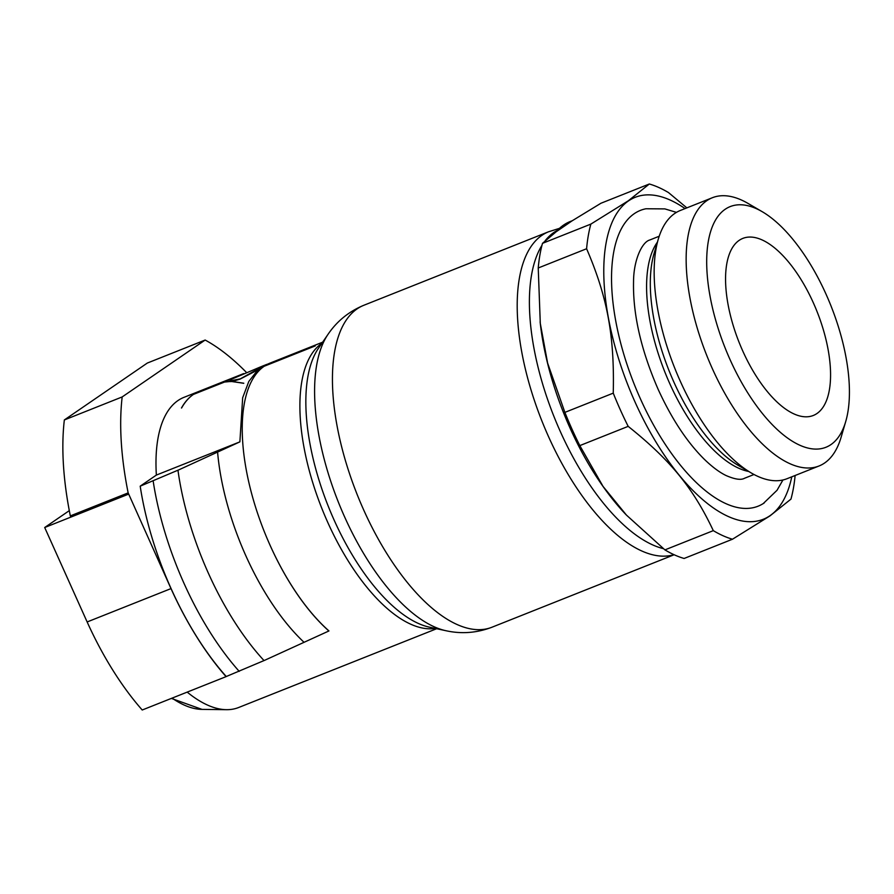 <?xml version="1.0" encoding="UTF-8"?>
<svg xmlns="http://www.w3.org/2000/svg" width="894" height="894" viewBox="0 0 894 894"><rect width="100%" height="100%" fill="white"/><g stroke="black" fill="none" stroke-linecap="round" stroke-linejoin="round"><path stroke-width="1.34" d="M748.658 471.462A128.211 56.378 -111.7 0 1 669.796 383.671A128.211 56.378 -111.7 0 1 657.414 242.118M322.645 342.178L270.212 363.031A154.193 67.81 68.3 0 0 264.255 366.216L315.258 345.911L264.188 366.261A154.193 67.81 68.3 0 0 265.552 534.724A154.215 67.821 68.3 0 0 328.88 630.974L264.032 660.588A181.884 79.991 -111.7 0 1 208.358 573.155A181.884 79.991 -111.7 0 1 177.962 470.244L239.883 441.859L242.665 397.741L248.811 381.459L257.874 369.881L240.039 379.134L232.295 381.492L243.783 383.224A154.193 67.81 68.3 0 0 243.727 383.302L231.948 381.548M263.652 366.641L257.874 369.881M261.439 366.529L264.009 365.668L262.49 367.043L263.708 366.607M264.009 365.668L268.535 363.757M753.988 474.502L744.512 478.268A128.211 56.378 -111.7 0 1 744.467 478.29C740.97 480.268 734.846 479.352 726.107 475.552C719.502 472.367 712.227 466.936 704.316 459.281C687.039 442.161 671.64 418.817 658.107 389.248C641.009 349.967 632.818 314.14 633.544 281.755C633.578 260.12 641.993 242.118 649.681 240.028A128.211 56.378 -111.7 0 1 649.726 240.017L659.202 236.239M764.247 502.909A159.177 70 -111.7 0 1 763.241 503.568A159.177 70 -111.7 0 1 640.35 398.679A159.177 70 -111.7 0 1 634.259 213.677A159.177 70 -111.7 0 1 645.96 208.76L664.857 208.894L676.479 212.37M845.713 421.555L841.086 437.311A144.336 63.474 -111.7 0 1 824.626 462.991A144.336 63.474 -111.7 0 1 819.049 465.975L787.044 478.703A144.336 63.474 -111.7 0 1 751.362 473.027L738.355 465.45A130.759 57.495 -111.7 0 1 724.14 455.057A130.759 57.495 -111.7 0 1 673.964 382.274A130.759 57.495 -111.7 0 1 650.866 270.882A130.759 57.495 -111.7 0 1 654.05 253.561L658.297 239.123A144.336 63.474 -111.7 0 1 674.758 213.454A144.336 63.474 -111.7 0 1 680.334 210.47L712.328 197.742A144.336 63.474 -111.7 0 1 748.043 203.43L762.224 211.699A129.507 56.948 -111.7 0 1 830.984 305.882A129.507 56.948 -111.7 0 1 845.713 421.555A129.507 56.948 -111.7 0 1 830.939 444.597A129.507 56.948 -111.7 0 1 730.141 359.801A129.507 56.948 -111.7 0 1 725.179 209.274A129.507 56.948 -111.7 0 1 762.224 211.699M819.049 465.975A144.336 63.474 -111.7 0 1 709.423 361.947A144.336 63.474 -111.7 0 1 706.752 200.725A144.336 63.474 -111.7 0 1 712.328 197.742M816.971 413.509A95.289 41.906 -111.7 0 1 813.294 415.475A95.289 41.906 -111.7 0 1 740.925 346.794A95.289 41.906 -111.7 0 1 739.159 240.363A95.289 41.906 -111.7 0 1 742.836 238.396A95.289 41.906 -111.7 0 1 815.205 307.078A95.289 41.906 -111.7 0 1 816.971 413.509M563.566 225.087A174.788 76.862 -111.7 0 1 572.149 220.807L556.079 231.837A174.788 76.862 -111.7 0 1 563.566 225.087M556.079 231.837L542.49 243.347L590.856 224.103L628.359 200.759L649.335 183.996L600.958 203.24L572.149 220.807M791.771 476.826A173.257 76.191 -111.7 0 1 769.991 515.693A173.257 76.191 -111.7 0 1 635.142 402.255A173.257 76.191 -111.7 0 1 628.516 200.882A173.257 76.191 -111.7 0 1 685.05 208.593M795.112 475.496A190.578 83.812 -111.7 0 1 790.955 499.12L769.98 515.883L732.477 539.227L684.111 558.471A190.578 83.812 -111.7 0 1 664.924 549.888L713.3 530.645C693.297 488.146 670.366 460.041 628.18 426.36L579.815 445.603L603.059 486.437L626.459 515.112A174.788 76.862 -111.7 0 1 608.591 494.036A174.788 76.862 -111.7 0 1 603.059 486.437M649.335 183.996A190.578 83.812 -111.7 0 1 668.511 192.579L686.86 207.877M258.534 369.323L263.283 366.071L260.892 366.741L231.356 379.302L230.026 380.922L240.285 378.866L263.283 366.071M181.46 408.022A154.193 67.81 -111.7 0 1 193.383 394.41A154.193 67.81 -111.7 0 1 199.34 391.237L183.94 397.361A154.193 67.81 68.3 0 0 177.984 400.546A154.193 67.81 68.3 0 0 156.361 475.083L140.202 486.168L178.789 469.853M140.202 486.168A188.846 83.053 68.3 0 0 171.134 588.71A188.846 83.053 68.3 0 0 226.26 676.523L226.081 676.635A192.769 84.774 -111.7 0 1 171 588.598L128.155 492.885A231.881 101.972 -111.7 0 1 122.176 396.936L205.151 340.044A231.87 101.972 -111.7 0 1 246.476 372.474M243.112 373.815L199.485 391.17A154.193 67.81 68.3 0 0 193.585 394.31L243.671 373.591M229.646 381.492L230.741 379.559L237.435 376.151L224.606 381.995L229.669 381.548M231.948 381.537L229.78 381.537M229.78 381.548L224.55 382.04L193.462 394.399A154.193 67.81 68.3 0 0 181.605 407.955M156.361 475.083L239.883 441.859M264.412 660.409L226.26 676.523M128.68 494.058L70.849 517.067L70.324 515.894L128.155 492.885M128.557 494.147L44.7 527.516L69.296 510.642M265.552 534.724A154.193 67.81 68.3 0 0 328.947 630.929L328.88 630.974M436.652 628.728L238.631 707.512A154.193 67.81 -111.7 0 1 226.484 709.68A154.193 67.81 -111.7 0 1 187.192 692.112M205.151 340.044L147.32 363.053L64.346 419.945A231.881 101.972 68.3 0 0 70.324 515.894M64.346 419.945L122.176 396.936M44.7 527.516L87.143 621.956A192.769 84.774 68.3 0 0 142.224 710.004L226.081 676.635M540.289 323.36L547.609 363.065A174.788 76.862 -111.7 0 1 540.289 323.36L538.233 267.988A190.578 83.812 -111.7 0 1 542.49 243.347M626.459 515.112L664.924 549.888M547.609 363.065L564.885 412.38L613.25 393.137C614.614 335.988 607.428 297.076 586.598 248.744L538.233 267.988M586.598 248.744A190.578 83.812 -111.7 0 1 590.856 224.103M732.477 539.227A190.578 83.812 -111.7 0 1 713.3 530.645M628.18 426.36A190.578 83.812 -111.7 0 1 613.25 393.137M579.815 445.603A190.578 83.812 -111.7 0 1 564.885 412.38M608.591 494.036L608.088 493.365A173.257 76.191 -111.7 0 1 540.211 322.768L540.11 321.818M751.362 473.027A144.336 63.474 -111.7 0 1 674.713 368.06A144.336 63.474 -111.7 0 1 658.297 239.123M303.714 641.993A161.177 70.883 -111.7 0 1 245.951 555.99A161.177 70.883 -111.7 0 1 217.555 451.716M435.3 628.437A154.193 67.81 -111.7 0 1 327.807 522.498A154.193 67.81 -111.7 0 1 321.862 343.307M445.972 630.728L429.511 627.186A156.517 68.827 -111.7 0 1 334.177 520.207A156.517 68.827 -111.7 0 1 318.51 348.191L328.042 334.311C336.949 321.181 348.883 311.492 363.858 305.267L363.858 305.267A173.257 76.191 -111.7 0 0 357.164 308.843A173.257 76.191 -111.7 0 0 363.802 510.206A173.257 76.191 -111.7 0 0 491.957 627.23L491.957 627.23C476.793 632.986 461.472 634.148 445.972 630.728L445.972 630.728A166.295 73.129 -111.7 0 1 344.693 517.067A166.295 73.129 -111.7 0 1 328.042 334.311M673.987 554.671A173.257 76.191 -111.7 0 1 548.558 436.697A173.257 76.191 -111.7 0 1 541.932 235.334A173.257 76.191 -111.7 0 1 548.614 231.758L363.858 305.267M663.337 548.637A171.48 75.409 -111.7 0 1 560.437 431.791A171.48 75.409 -111.7 0 1 541.965 245.325M545.172 240.732A171.48 75.409 -111.7 0 1 553.878 232.474A171.48 75.409 -111.7 0 1 557.431 230.339M171.38 698.404L201.999 709.389A144.727 63.642 -111.7 0 1 172.061 698.125M239.212 671.36A188.846 83.053 -111.7 0 1 184.097 583.547A188.846 83.053 -111.7 0 1 153.165 481.006M87.143 621.956L171 588.598M782.943 479.977L777.042 490.27L763.241 503.568M266.814 364.383L261.976 366.305M230.35 381.637L230.026 380.922M201.999 709.389L226.484 709.68M548.614 231.758L559.443 228.361M674.143 554.749L491.957 627.23"/></g></svg>
